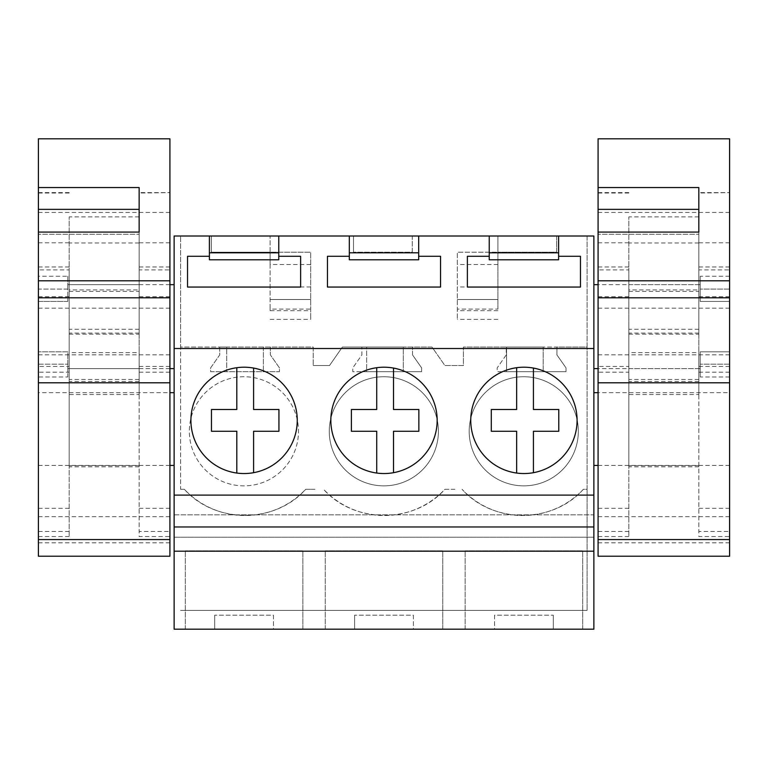 <?xml version="1.0" encoding="UTF-8"?>
<svg xmlns="http://www.w3.org/2000/svg" width="768" height="768" viewBox="0 0 768 768"><rect width="100%" height="100%" fill="white"/><g stroke="black" fill="none" stroke-linecap="round" stroke-linejoin="round"><path stroke-width="0.58" stroke-dasharray="3.84 2.88" d="M209.501 388.954A54.566 54.566 90 0 1 278.342 388.954A54.566 54.566 90 0 1 283.805 468.538A54.566 54.566 90 0 1 204.038 468.538A54.566 54.566 90 0 1 209.501 388.954A54.566 54.566 90 0 1 278.342 388.954A54.566 54.566 90 0 1 283.805 468.538A54.566 54.566 90 0 1 204.038 468.538A54.566 54.566 90 0 1 209.501 388.954M497.904 309.101L497.904 252.202L556.666 252.202L556.666 236.006L587.107 236.006L587.107 347.04L463.411 347.04L463.411 365.52L444.874 365.52L432 347.04L342.394 347.04L329.52 365.52L313.219 365.52L329.52 365.52L342.394 347.04L366.634 347.04L366.634 371.693L352.781 371.693L352.781 367.891L361.872 354.902L361.872 347.04L361.872 354.902L352.781 367.891L352.781 371.693L421.622 371.693L421.622 367.891L412.522 354.902L421.622 367.891L421.622 371.693L366.634 371.693L366.634 347.04L403.286 347.04L403.286 371.693L403.286 347.04L432 347.04L444.874 365.52L463.411 365.52L463.411 347.04L506.554 347.04L506.554 371.693L497.174 371.693L497.174 367.891L506.266 354.902L506.266 347.04L506.266 354.902L497.174 367.891L497.174 371.693L566.016 371.693L566.016 367.891L556.925 354.902L566.016 367.891L566.016 371.693L506.554 371.693L506.554 347.04L543.206 347.04L543.206 371.693L543.206 347.04L556.925 347.04L556.925 354.902L556.925 347.04L587.107 347.04L587.107 489.293L583.363 489.293C552.547 523.949 492.96 524.045 462.038 489.293A83.251 83.251 -90 0 0 583.363 489.293L587.107 489.293L587.107 610.387L587.107 236.006L593.875 236.006L593.875 629.184L174.125 629.184L174.125 236.006L211.344 236.006L211.344 252.202L270.115 252.202L270.115 236.006L353.51 236.006L353.51 252.202L353.51 236.006L412.272 236.006L412.272 252.202L353.51 252.202L412.272 252.202L412.272 236.006L497.904 236.006L497.904 252.202L457.325 252.202L457.325 319.392L457.325 252.202L497.904 252.202L497.904 309.101L457.325 309.101M412.522 354.902L412.522 347.04L412.522 354.902M454.915 489.293L444.893 489.293C414.086 523.949 354.49 524.045 323.568 489.293A83.251 83.251 -90 0 0 444.893 489.293L454.915 489.293M314.995 489.293L305.702 489.293C274.896 523.949 215.299 524.045 184.378 489.293A83.251 83.251 -90 0 0 305.702 489.293L314.995 489.293M180.586 489.293L184.378 489.293L180.586 489.293L180.586 347.04L219.715 347.04L219.715 354.902L210.624 367.891L210.624 371.693L279.466 371.693L279.466 367.891L270.365 354.902L270.365 347.04L313.229 347.04L313.219 365.52L313.229 347.04L180.586 347.04L180.586 236.006L180.586 489.293M558.182 388.954A54.566 54.566 0 0 0 489.341 388.954A54.566 54.566 0 0 0 483.878 468.538A54.566 54.566 0 0 0 563.645 468.538A54.566 54.566 0 0 0 558.182 388.954A54.566 54.566 90 0 1 563.645 468.538A54.566 54.566 90 0 1 483.878 468.538A54.566 54.566 90 0 1 489.341 388.954A54.566 54.566 90 0 1 558.182 388.954M418.262 388.954A54.566 54.566 0 0 0 349.421 388.954A54.566 54.566 0 0 0 343.958 468.538A54.566 54.566 0 0 0 423.725 468.538A54.566 54.566 0 0 0 418.262 388.954A54.566 54.566 90 0 1 423.725 468.538A54.566 54.566 90 0 1 343.958 468.538A54.566 54.566 90 0 1 349.421 388.954A54.566 54.566 90 0 1 418.262 388.954M270.365 347.04L226.714 347.04L226.714 371.693L210.624 371.693L210.624 367.891L219.715 354.902L219.715 347.04L226.714 347.04L226.714 371.693L279.466 371.693L279.466 367.891L270.365 354.902L270.365 347.04M497.904 310.675L457.325 310.675M310.694 264.538L270.115 264.538L270.115 252.202L310.694 252.202L310.694 319.392L310.694 252.202L270.115 252.202L270.115 236.006L211.344 236.006L211.344 252.202L270.115 252.202L270.115 310.675L310.694 310.675M263.366 347.04L263.366 371.693L263.366 347.04M180.586 610.387L587.107 610.387L180.586 610.387M556.666 236.006L497.904 236.006L497.904 252.202L556.666 252.202L556.666 236.006M270.115 264.538L270.115 309.101L310.694 309.101M270.115 310.675L270.115 309.101M270.115 299.53L310.694 299.53L270.115 299.53M174.125 514.819L174.125 551.194L174.125 514.819L593.875 514.819L593.875 551.194L593.875 514.819L174.125 514.819M174.125 392.678L174.125 465.437L174.125 392.678M174.125 326.63L174.125 368.611L174.125 326.63M209.395 236.006L209.395 259.795M278.765 236.006L278.765 259.795M302.851 629.184L185.318 629.184L302.851 629.184L302.851 550.829L185.318 550.829L302.851 550.829L302.851 629.184M273.466 629.184L214.694 629.184L273.466 629.184L273.466 615.187L214.694 615.187L273.466 615.187L273.466 629.184M413.386 629.184L354.614 629.184L413.386 629.184L413.386 615.187L354.614 615.187L413.386 615.187L413.386 629.184M442.762 629.184L325.238 629.184L442.762 629.184L442.762 550.829L325.238 550.829L442.762 550.829L442.762 629.184M494.534 629.184L553.306 629.184L494.534 629.184L494.534 615.187L553.306 615.187L494.534 615.187L494.534 629.184M582.682 629.184L465.149 629.184L582.682 629.184L582.682 550.829L465.149 550.829L582.682 550.829L582.682 629.184M270.115 319.392L310.694 319.392M174.125 537.206L593.875 537.206L174.125 537.206M174.125 551.194L593.875 551.194M174.125 495.101L593.875 495.101M169.92 465.437L38.4 465.437L38.4 392.678L169.92 392.678M67.786 276.259L67.786 289.094L67.786 276.259L38.4 276.259L38.4 289.094L67.786 289.094L67.786 301.45L67.786 284.659L67.786 301.45L38.4 301.45L38.4 377.002L67.786 377.002L67.786 351.821L38.4 351.821L67.786 351.821L67.786 377.002M67.786 301.45L38.4 301.45L38.4 289.094L67.786 289.094L67.786 301.45M278.765 256.282L300.624 256.282L300.624 287.059L187.536 287.059L187.536 256.282L209.395 256.282M214.694 629.184L214.694 615.187L214.694 629.184M185.318 629.184L185.318 550.829L185.318 629.184M244.08 473.549A53.165 53.165 0 0 0 297.254 420.384A53.165 53.165 0 0 0 244.08 367.21A53.165 53.165 0 0 0 190.915 420.384A53.165 53.165 0 0 0 253.594 472.694A53.165 53.165 0 0 0 244.08 367.21A53.165 53.165 0 0 0 190.915 420.384A53.165 53.165 0 0 0 244.08 473.549A53.165 53.165 0 0 0 297.254 420.384A53.165 53.165 0 0 0 244.08 367.21A53.165 53.165 0 0 0 190.915 420.384A53.165 53.165 0 0 0 244.08 473.549M38.4 364.176L67.786 364.176L38.4 364.176M497.904 299.53L457.325 299.53L497.904 299.53M497.904 319.392L457.325 319.392M489.235 236.006L489.235 259.795M558.605 236.006L558.605 259.795M593.875 465.437L593.875 392.678L593.875 465.437M593.875 326.63L593.875 368.611L593.875 326.63M558.605 256.282L580.464 256.282L580.464 287.059L467.376 287.059L467.376 256.282L489.235 256.282M729.6 392.678L729.6 465.437L729.6 392.678L598.08 392.678M729.6 465.437L598.08 465.437M729.6 351.821L700.214 351.821L700.214 368.611L700.214 351.821L700.214 364.176L729.6 364.176L729.6 351.821L700.214 351.821L700.214 377.002L700.214 364.176L729.6 364.176L729.6 377.002L729.6 326.63L729.6 351.821M729.6 301.45L700.214 301.45L700.214 284.659L700.214 301.45L700.214 289.094L729.6 289.094L729.6 301.45L700.214 301.45L700.214 276.259L700.214 289.094L729.6 289.094L729.6 276.259L729.6 301.45M523.92 473.549A53.165 53.165 0 0 0 577.085 420.384A53.165 53.165 0 0 0 523.92 367.21A53.165 53.165 0 0 0 470.746 420.384A53.165 53.165 0 0 0 533.434 472.694A53.165 53.165 0 0 0 523.92 367.21A53.165 53.165 0 0 0 470.746 420.384A53.165 53.165 0 0 0 523.92 473.549A53.165 53.165 0 0 0 577.085 420.384A53.165 53.165 0 0 0 523.92 367.21A53.165 53.165 0 0 0 470.746 420.384A53.165 53.165 0 0 0 523.92 473.549M465.149 629.184L465.149 550.829L465.149 629.184M553.306 629.184L553.306 615.187L553.306 629.184M384 473.549A53.165 53.165 0 0 0 437.165 420.384A53.165 53.165 0 0 0 384 367.21A53.165 53.165 0 0 0 330.835 420.384A53.165 53.165 0 0 0 393.514 472.694A53.165 53.165 0 0 0 384 367.21A53.165 53.165 0 0 0 330.835 420.384A53.165 53.165 0 0 0 384 473.549A53.165 53.165 0 0 0 437.165 420.384A53.165 53.165 0 0 0 384 367.21A53.165 53.165 0 0 0 330.835 420.384A53.165 53.165 0 0 0 384 473.549M325.238 629.184L325.238 550.829L325.238 629.184M354.614 629.184L354.614 615.187L354.614 629.184M349.315 236.006L349.315 259.795M418.685 236.006L418.685 259.795M418.685 256.282L440.544 256.282L440.544 287.059L327.456 287.059L327.456 256.282L349.315 256.282M236.803 367.709L236.803 409.498L211.459 409.498L211.459 431.261L236.803 431.261L236.803 473.05M253.594 368.074L253.594 409.498L278.938 409.498L278.938 431.261L253.594 431.261L253.594 472.694M376.723 367.709L376.723 409.498L351.379 409.498L351.379 431.261L376.723 431.261L376.723 473.05M393.514 431.261L393.514 472.694M418.858 409.498L418.858 431.261M393.514 368.074L393.514 409.498M516.643 367.709L516.643 409.498L491.299 409.498L491.299 431.261L516.643 431.261L516.643 473.05M533.434 431.261L533.434 472.694M533.434 368.074L533.434 409.498L558.778 409.498L558.778 431.261M38.4 138.816L38.4 556.214M38.4 232.08L38.4 234.278L38.4 232.08M69.178 372.192L69.178 269.904L38.4 269.904L38.4 536.534L38.4 366.422L69.178 366.422L69.178 536.534L69.178 372.192L38.4 372.192M38.4 269.904L38.4 366.422M169.92 138.816L169.92 556.214M69.178 334.147L139.142 334.147L139.142 216.883L139.142 289.91L69.178 289.91L69.178 334.147L69.178 216.883L69.178 289.91M139.142 216.883L69.178 216.883M169.92 269.904L169.92 531.456L169.92 269.904L139.142 269.904L139.142 232.08L139.142 234.278L38.4 234.278L139.142 234.278L139.142 232.08M139.142 187.546L139.142 209.366L139.142 192.624L169.92 192.624L139.142 193.027L139.142 531.456L139.142 269.904M169.92 536.534L169.92 531.456L139.142 531.456L139.142 536.534L169.92 536.534M69.178 269.904L69.178 366.422M69.178 394.541L69.178 466.81L69.178 329.261L69.178 394.541L139.142 394.541L139.142 352.618L69.178 352.618M69.178 326.63L69.178 368.611L69.178 326.63M139.142 394.541L139.142 352.618M139.142 326.63L139.142 368.611L139.142 326.63M139.142 333.101L69.178 333.101M69.178 291.389L139.142 291.389L139.142 334.147M139.142 289.91L139.142 291.389M169.92 366.422L139.142 366.422M598.08 138.816L598.08 556.214M598.08 232.08L598.08 234.278L598.08 232.08M628.858 372.192L628.858 269.904L598.08 269.904L598.08 536.534L598.08 366.422L628.858 366.422L628.858 536.534L628.858 372.192L598.08 372.192M598.08 269.904L598.08 366.422M729.6 138.816L729.6 556.214M628.858 334.147L698.822 334.147L698.822 216.883L698.822 289.91L628.858 289.91L628.858 334.147L628.858 216.883L628.858 289.91M698.822 216.883L628.858 216.883M729.6 269.904L729.6 531.456L729.6 269.904L698.822 269.904L698.822 232.08L698.822 234.278L598.08 234.278L698.822 234.278L698.822 232.08M698.822 187.546L698.822 209.366L698.822 192.624L729.6 192.624L698.822 193.027L698.822 531.456L698.822 269.904M729.6 536.534L729.6 531.456L698.822 531.456L698.822 536.534L729.6 536.534M628.858 269.904L628.858 366.422M628.858 394.541L628.858 466.81L628.858 329.261L628.858 394.541L698.822 394.541L698.822 352.618L628.858 352.618M628.858 326.63L628.858 368.611L628.858 326.63M698.822 394.541L698.822 352.618M698.822 326.63L698.822 368.611L698.822 326.63M698.822 333.101L628.858 333.101M628.858 291.389L698.822 291.389L698.822 334.147M698.822 289.91L698.822 291.389M729.6 366.422L698.822 366.422M310.694 286.982L270.115 286.982M497.904 264.538L457.325 264.538M497.904 286.982L457.325 286.982M169.92 308.179L38.4 308.179M169.92 212.438L38.4 212.438M38.4 354.835L169.92 354.835M169.92 516.662L38.4 516.662M169.92 542.832L38.4 542.832M69.178 193.027L38.4 193.027M69.178 266.986L38.4 266.986M38.4 242.813L69.178 242.813M69.178 296.765L38.4 296.765M69.178 508.32L38.4 508.32M69.178 531.456L38.4 531.456M139.142 381.466L69.178 381.466M139.142 379.478L69.178 379.478M139.142 465.619L69.178 465.619M139.142 242.966L69.178 242.966M169.92 266.986L139.142 266.986M169.92 372.192L139.142 372.192M169.92 508.32L139.142 508.32M169.92 296.765L139.142 296.765M169.92 242.813L139.142 242.813M729.6 308.179L598.08 308.179M729.6 212.438L598.08 212.438M598.08 354.835L729.6 354.835M729.6 516.662L598.08 516.662M729.6 542.832L598.08 542.832M628.858 193.027L598.08 193.027M628.858 266.986L598.08 266.986M598.08 242.813L628.858 242.813M628.858 296.765L598.08 296.765M628.858 508.32L598.08 508.32M628.858 531.456L598.08 531.456M698.822 381.466L628.858 381.466M698.822 379.478L628.858 379.478M698.822 465.619L628.858 465.619M698.822 242.966L628.858 242.966M729.6 266.986L698.822 266.986M729.6 372.192L698.822 372.192M729.6 508.32L698.822 508.32M729.6 296.765L698.822 296.765M729.6 242.813L698.822 242.813M169.92 368.611L67.786 368.611M169.92 284.659L67.786 284.659M700.214 368.611L598.08 368.611M700.214 284.659L598.08 284.659M729.6 377.002L700.214 377.002M729.6 276.259L700.214 276.259M69.178 192.624L38.4 192.624M69.178 536.534L38.4 536.534M139.142 329.261L69.178 329.261M139.142 466.81L69.178 466.81M139.142 368.611L69.178 368.611M139.142 284.659L69.178 284.659M628.858 192.624L598.08 192.624M628.858 536.534L598.08 536.534M698.822 329.261L628.858 329.261M698.822 466.81L628.858 466.81M698.822 368.611L628.858 368.611M698.822 284.659L628.858 284.659"/><path stroke-width="1.15" d="M174.125 551.194L174.125 236.006L593.875 236.006L593.875 629.184L174.125 629.184L174.125 551.194L593.875 551.194M418.685 236.006L418.685 256.282L440.544 256.282L440.544 287.059L327.456 287.059L327.456 256.282L349.315 256.282L349.315 259.795L418.685 259.795L418.685 256.282M349.315 236.006L349.315 256.282M278.765 236.006L278.765 256.282L300.624 256.282L300.624 287.059L187.536 287.059L187.536 256.282L209.395 256.282L209.395 259.795L278.765 259.795L278.765 256.282M209.395 236.006L209.395 256.282M174.125 348.509L593.875 348.509M558.605 236.006L558.605 256.282L580.464 256.282L580.464 287.059L467.376 287.059L467.376 256.282L489.235 256.282L489.235 259.795L558.605 259.795L558.605 256.282M489.235 236.006L489.235 256.282M209.395 252.806L278.765 252.806M174.125 526.963L593.875 526.963M174.125 495.101L593.875 495.101M244.08 367.21A53.165 53.165 0 0 0 190.915 420.384A53.165 53.165 0 0 0 244.08 473.549A53.165 53.165 0 0 0 297.254 420.384A53.165 53.165 0 0 0 244.08 367.21M384 367.21A53.165 53.165 0 0 0 330.835 420.384A53.165 53.165 0 0 0 384 473.549A53.165 53.165 0 0 0 437.165 420.384A53.165 53.165 0 0 0 384 367.21M523.92 473.549A53.165 53.165 0 0 0 577.085 420.384A53.165 53.165 0 0 0 523.92 367.21A53.165 53.165 0 0 0 470.746 420.384A53.165 53.165 0 0 0 523.92 473.549M174.125 465.437L169.92 465.437M174.125 392.678L169.92 392.678M38.4 465.437L38.4 392.678M38.4 377.002L38.4 276.259M489.235 252.806L558.605 252.806M598.08 392.678L593.875 392.678M598.08 465.437L593.875 465.437M349.315 252.806L418.685 252.806M236.803 473.05L236.803 431.261L211.459 431.261L211.459 409.498L236.803 409.498L236.803 367.709M253.594 368.074L253.594 409.498L278.938 409.498L278.938 431.261L253.594 431.261L253.594 472.694M376.723 473.05L376.723 431.261L351.379 431.261L351.379 409.498L376.723 409.498L376.723 367.709M393.514 368.074L393.514 409.498L418.858 409.498L418.858 431.261L393.514 431.261L393.514 472.694M418.858 431.261L393.514 431.261M393.514 409.498L418.858 409.498M516.643 473.05L516.643 431.261L491.299 431.261L491.299 409.498L516.643 409.498L516.643 367.709M533.434 368.074L533.434 409.498L558.778 409.498L558.778 431.261L533.434 431.261L533.434 472.694M558.778 431.261L533.434 431.261M169.92 280.8L169.92 138.816L38.4 138.816L38.4 187.546L139.142 187.546L139.142 232.08L139.142 209.366L139.142 232.08L38.4 232.08L38.4 280.8L169.92 280.8L169.92 382.8L38.4 382.8L38.4 556.214L169.92 556.214L169.92 539.558L38.4 539.558M169.92 297.802L38.4 297.802L38.4 382.8M38.4 297.802L38.4 280.8M139.142 209.366L38.4 209.366L38.4 232.08M38.4 209.366L38.4 187.546M169.92 539.558L169.92 382.8M729.6 280.8L729.6 138.816L598.08 138.816L598.08 187.546L698.822 187.546L698.822 232.08L698.822 209.366L698.822 232.08L598.08 232.08L598.08 280.8L729.6 280.8L729.6 382.8L598.08 382.8L598.08 556.214L729.6 556.214L729.6 539.558L598.08 539.558M729.6 297.802L598.08 297.802L598.08 382.8M598.08 297.802L598.08 280.8M698.822 209.366L598.08 209.366L598.08 232.08M598.08 209.366L598.08 187.546M729.6 539.558L729.6 382.8M174.125 368.611L169.92 368.611M174.125 284.659L169.92 284.659M598.08 368.611L593.875 368.611M598.08 284.659L593.875 284.659"/></g></svg>
